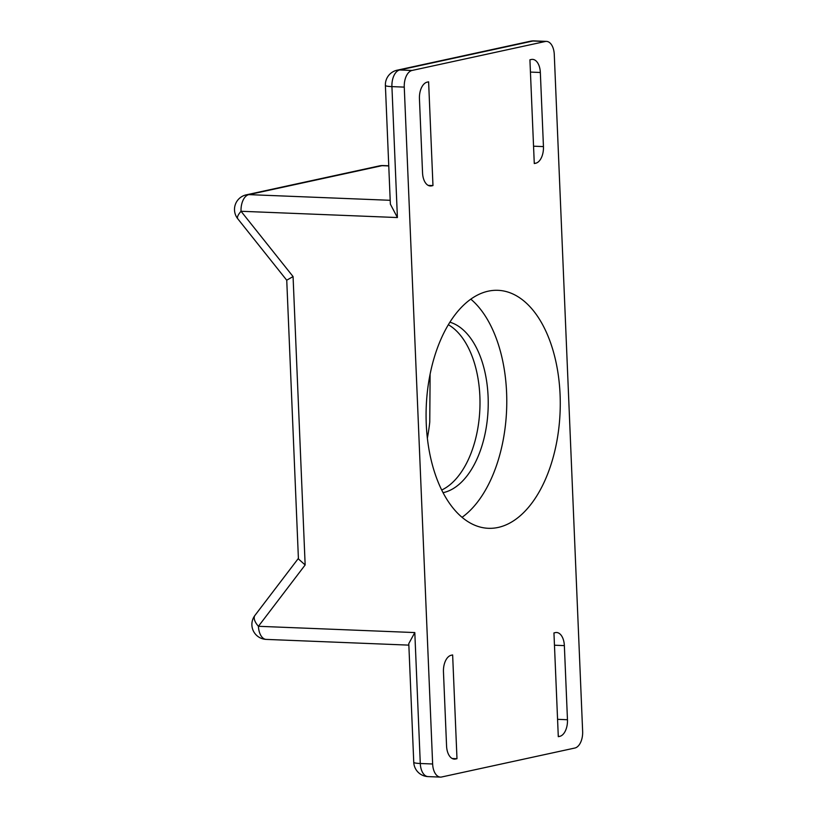 <?xml version="1.0" encoding="UTF-8"?>
<svg xmlns="http://www.w3.org/2000/svg" width="818" height="818" viewBox="0 0 818 818"><rect width="100%" height="100%" fill="white"/><g stroke="black" fill="none" stroke-linecap="round" stroke-linejoin="round"><path stroke-width="1.23" d="M452.64 654.942L456.986 758.705L455.585 759.002A14.939 8.405 92.3 0 1 454.368 759.114A14.939 8.405 92.3 0 1 446.567 746.006L443.458 671.895A14.939 8.405 92.3 0 1 451.239 655.249L452.64 654.942M452.19 758.511L456.986 758.705M441.659 776.988A14.939 8.405 -87.7 0 1 440.432 777.1A14.939 8.405 -87.7 0 1 432.64 763.992L404.266 87.117A14.939 8.405 -87.7 0 1 412.037 70.46L545.258 41.503A14.939 8.405 -87.7 0 1 546.475 41.391A14.939 8.405 -87.7 0 1 554.277 54.499L582.641 731.384A14.939 8.405 -87.7 0 1 574.87 748.03L441.659 776.988M488.223 291.177A119.091 66.984 92.3 0 0 426.076 415.258A119.091 66.984 92.3 0 0 488.397 528.305A119.091 66.984 92.3 0 0 498.121 527.446A119.091 66.984 92.3 0 0 560.269 403.366A119.091 66.984 92.3 0 0 497.947 290.318A119.091 66.984 92.3 0 0 488.223 291.177M559.696 736.374L558.295 736.681L553.95 632.917L555.34 632.621A14.939 8.405 92.3 0 1 556.567 632.508A14.939 8.405 92.3 0 1 564.359 645.617L567.467 719.728A14.939 8.405 92.3 0 1 559.696 736.374L558.275 736.312M531.322 59.489L529.921 59.796L534.277 163.549L535.678 163.242A14.939 8.405 92.3 0 0 543.449 146.596L540.34 72.485A14.939 8.405 92.3 0 0 532.549 59.377A14.939 8.405 92.3 0 0 531.322 59.489M432.967 185.574L431.567 185.88A14.939 8.405 92.3 0 1 430.34 185.983A14.939 8.405 92.3 0 1 422.548 172.884L419.44 98.773A14.939 8.405 92.3 0 1 427.211 82.127L428.612 81.82L432.967 185.574L428.172 185.379M408.847 645.126L266.228 639.4A14.939 8.405 -87.7 0 1 258.437 626.291L414.808 632.57L408.785 643.582L413.755 762.304A14.939 1.789 -2.4 0 0 420.288 763.501L432.64 763.992M266.228 639.4A14.939 14.939 0 0 1 254.94 615.412L254.94 615.412A14.939 7.045 37.3 0 0 258.437 626.291L305.155 564.962L298.427 558.939L286.74 280.196L293.069 276.566L305.155 564.962M404.266 87.117L391.924 86.616A14.939 1.789 177.6 0 1 385.39 85.42L390.36 204.132L397.405 217.547L241.034 211.269A14.939 4.438 141.4 0 0 237.752 218.754L286.77 280.277M427.364 438.151A123.528 69.479 -87.7 0 0 429.757 422.19L430.115 374.143M383.243 165.553A14.939 8.405 92.3 0 0 382.026 165.665A14.939 12.229 -102.3 0 0 379.47 165.88A14.939 14.939 0 0 1 383.243 165.553L388.754 165.778M293.069 276.566L241.034 211.269A14.939 8.405 -87.7 0 1 248.815 194.623A14.939 12.229 -102.3 0 0 246.259 194.848L379.47 165.88M448.346 324.726A86.166 48.466 -87.7 0 1 479.869 396.301A86.166 48.466 -87.7 0 1 441.71 490.023M443.059 492.681A86.166 48.466 92.3 0 0 488.101 396.638A86.166 48.466 92.3 0 0 449.9 322.19M470.81 299.153A119.091 66.984 -87.7 0 1 506.608 409.849A119.091 66.984 -87.7 0 1 462.047 517.313M414.808 632.57L420.288 763.501A14.939 8.405 92.3 0 0 428.09 776.609L440.432 777.1M545.258 41.503L532.907 41.012A14.939 12.229 -102.3 0 0 530.361 41.227A14.939 14.939 0 0 1 534.134 40.9A14.939 8.405 92.3 0 0 532.907 41.012L399.695 69.97L412.037 70.46M530.361 41.227L397.139 70.195A14.939 12.229 77.7 0 1 399.695 69.97A14.939 8.405 92.3 0 0 391.924 86.616L397.405 217.547M388.765 165.931L382.026 165.665L248.815 194.623L390.206 200.298M453.162 758.91L455.585 759.002M564.359 645.617L554.461 645.218M557.569 719.329L567.467 719.728M540.34 72.485L530.442 72.086M429.133 185.778L431.567 185.88M535.678 163.242L534.256 163.191M533.551 146.197L543.449 146.596M534.134 40.9L546.475 41.391M254.94 615.412L298.396 558.377M246.259 194.848A14.939 14.939 0 0 0 237.752 218.754M397.139 70.195A14.939 14.939 0 0 0 385.39 85.42M413.755 762.304A14.939 14.939 0 0 0 428.09 776.609"/></g></svg>
